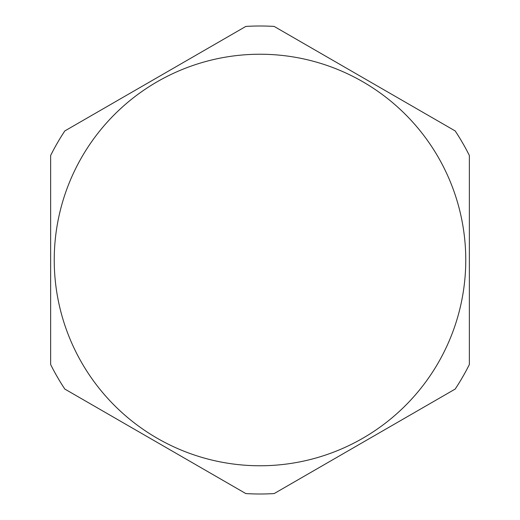 <?xml version="1.0" encoding="UTF-8"?>
<svg xmlns="http://www.w3.org/2000/svg" width="520" height="520" viewBox="0 0 520 520"><rect width="100%" height="100%" fill="white"/><g stroke="black" fill="none" stroke-linecap="round" stroke-linejoin="round"><path stroke-width="0.78" d="M274.17 493.571L455.195 389.058A234 234 0 0 0 469.365 364.513L469.365 155.487A234 234 0 0 0 455.195 130.942L274.17 26.429A234 234 0 0 0 245.83 26.429L64.805 130.942A234 234 0 0 0 50.635 155.487L50.635 364.513A234 234 0 0 0 64.805 389.058L245.83 493.571A234 234 0 0 0 274.17 493.571M260 465.764A205.764 205.764 0 0 0 465.764 260A205.764 205.764 0 0 0 260 54.236A205.764 205.764 0 0 0 54.236 260A205.764 205.764 0 0 0 260 465.764"/></g></svg>
